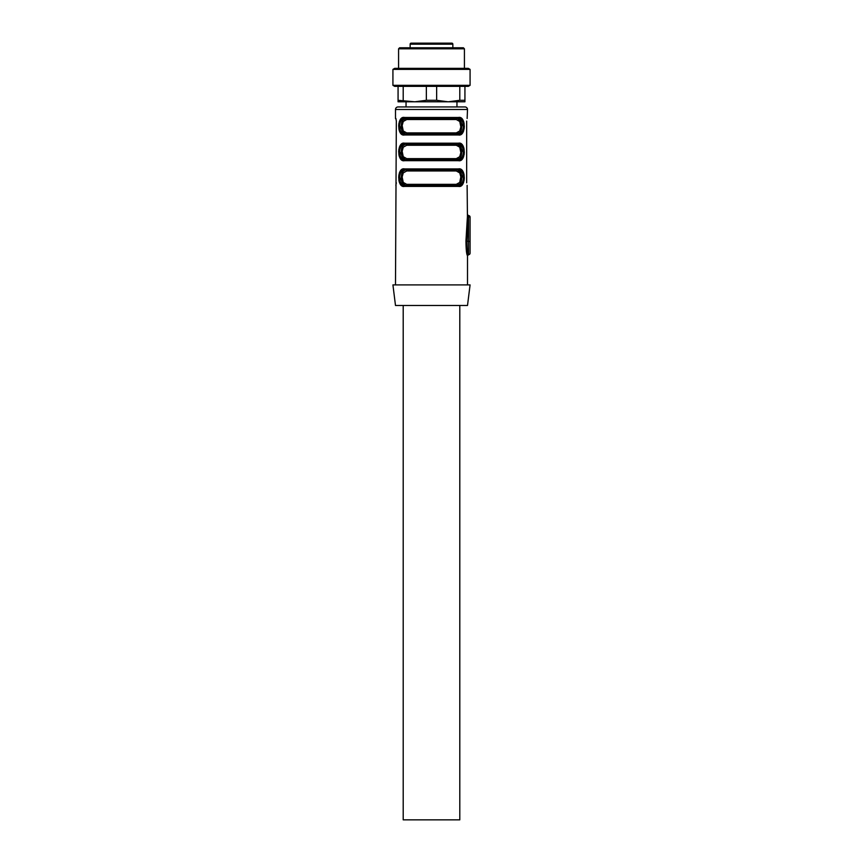 <?xml version="1.0" encoding="UTF-8"?>
<svg xmlns="http://www.w3.org/2000/svg" width="863" height="863" viewBox="0 0 863 863"><rect width="100%" height="100%" fill="white"/><g stroke="black" fill="none" stroke-linecap="round" stroke-linejoin="round"><path stroke-width="1.29" d="M464.93 86.354L464.93 101.791L448.221 101.791L459.796 100.302L459.796 86.354M436.646 100.302L426.354 100.302L414.779 101.791L398.07 100.302L398.07 101.791L448.221 101.791L436.646 100.302L436.646 86.354M392.924 85.329L394.704 86.354L468.296 86.354L470.076 85.329L470.076 69.385L392.924 69.385L392.924 85.329L470.076 85.329M459.796 100.302L464.93 100.302M398.07 100.302L398.07 86.354M403.204 100.302L403.204 86.354M426.354 100.302L426.354 86.354M392.924 69.385L394.704 68.35L468.296 68.35L470.076 69.385M464.423 68.35L464.423 48.813L398.577 48.813L398.577 68.35M464.423 48.813L463.388 47.778L399.612 47.778L398.577 48.813M410.152 44.175L410.152 47.778L463.129 47.778L452.848 47.778L452.848 44.175A1.025 1.025 0 0 0 451.813 43.15L411.187 43.15A1.025 1.025 0 0 0 410.152 44.175L452.848 44.175M466.387 250.993L465.966 240.766L466.948 241.101C467.002 248.889 467.53 253.42 468.533 254.682L467.379 250.399M470.076 253.139A1.543 1.543 0 0 1 468.533 254.682L468.533 216.645L466.948 241.101L470.076 241.597L470.076 253.139L470.076 217.131A1.543 1.543 0 0 0 468.533 215.588L468.458 216.645L467.433 216.311L465.966 240.766C466.031 249.396 466.538 254.38 467.509 255.718L467.509 284.909M395.491 284.909L396.333 120.896M467.433 216.311L467.12 185.372M466.667 182.805L466.667 121.079M467.142 118.501L467.509 109.504A2.567 2.567 0 0 0 464.93 106.936L398.07 106.936A2.567 2.567 0 0 0 395.491 109.504L467.509 109.504M396.117 119.018L395.491 118.501L395.491 109.504M395.858 118.501L396.333 121.079M396.333 182.805L395.858 185.372M399.623 177.659L405.276 185.372L404.51 186.397C396.872 188.22 396.883 167.109 404.51 168.911L401.392 169.86M458.49 168.911A1.025 0.766 90 0 1 457.724 169.946C465.125 168.458 465.189 186.807 457.724 185.372L405.276 185.372C397.875 186.861 397.811 168.512 405.276 169.946L404.51 168.911L458.49 168.911C466.128 167.098 466.117 188.21 458.49 186.397L461.608 185.448M463.377 151.942L457.724 144.229C465.125 142.74 465.189 161.09 457.724 159.655L405.276 159.655C397.875 161.144 397.811 142.783 405.276 144.229L457.724 144.229L458.49 143.193C466.128 141.381 466.117 162.492 458.49 160.68L461.608 159.731M399.623 151.942L405.276 159.655A1.025 0.766 90 0 0 404.51 160.68C396.872 162.503 396.883 141.392 404.51 143.193L401.392 144.143M463.377 126.225L457.724 118.501C465.125 117.023 465.189 135.372 457.724 133.938L405.276 133.938C397.875 135.426 397.811 117.066 405.276 118.501L457.724 118.501L458.49 117.476C466.128 115.664 466.117 136.764 458.49 134.962L461.608 134.013M399.623 126.225L405.276 133.938A1.025 0.766 90 0 0 404.51 134.962C396.872 136.786 396.883 115.674 404.51 117.476L401.392 118.425M462.762 132.773L463.636 130.917M464.121 128.867L464.316 126.322M464.121 123.582L463.636 121.521M462.762 119.666L461.608 118.425M400.238 119.666L399.364 121.521M398.879 123.582L398.684 126.127M398.879 128.867L399.364 130.917M400.238 132.773L401.392 134.013M462.762 158.501L463.636 156.635M464.121 154.585L464.316 152.039M464.121 149.299L463.636 147.249M462.762 145.383L461.608 144.143M400.238 145.383L399.364 147.249M398.879 149.299L398.684 151.812M398.879 154.585L399.364 156.635M400.238 158.501L401.392 159.731M462.762 184.218L463.636 182.352M464.121 180.302L464.316 177.756M464.121 175.016L463.636 172.967M462.762 171.101L461.608 169.86M400.238 171.101L399.364 172.967M398.879 175.016L398.684 177.541M398.879 180.302L399.364 182.352M400.238 184.218L401.392 185.448M392.924 284.909L470.076 284.909L467.509 305.48L395.491 305.48L392.924 284.909M463.377 177.659L457.724 169.946L405.276 169.946L402.794 171.543M456.268 170.971A1.025 0.766 90 0 1 457.034 169.946C463.237 168.587 463.215 186.764 457.034 185.372L456.268 184.348L459.731 182.427L460.842 176.839L459.742 172.902L456.268 170.971L406.732 170.971L405.966 169.946C399.785 168.555 399.763 186.732 405.966 185.372L457.724 185.372L458.49 186.397L404.51 186.397M457.724 159.655L458.49 160.68L404.51 160.68M457.724 144.229L405.276 144.229L404.51 143.193L458.49 143.193M457.724 133.938L458.49 134.962L404.51 134.962M405.276 118.501L404.51 117.476L458.49 117.476M460.206 132.341L457.034 133.938C463.215 135.318 463.237 117.141 457.034 118.501L457.724 118.501M405.276 159.655L405.966 159.655C399.763 161.014 399.785 142.837 405.966 144.229L457.034 144.229C463.237 142.87 463.215 161.047 457.034 159.655L460.206 158.058M405.276 144.229L402.794 145.825M405.276 133.938L405.966 133.938C399.763 135.297 399.785 117.12 405.966 118.501L402.794 120.108M460.669 131.597L461.457 129.374M461.781 126.225L461.457 123.075M402.331 120.852L401.543 123.075M401.219 126.225L401.543 129.374M460.669 157.314L461.457 155.092M461.781 151.942L461.457 148.792M402.331 146.57L401.543 148.792M401.219 151.942L401.543 155.092M457.034 185.372L460.206 183.776M460.669 183.032L461.457 180.809M461.781 177.659L461.457 174.509M402.331 172.287L401.543 174.509M401.219 177.659L401.543 180.809M406.041 106.936L406.041 101.791M456.959 106.936L456.959 101.791M405.966 185.372L406.732 184.348L456.268 184.348M406.732 170.971L403.269 172.891L402.147 177.001L403.258 182.417L406.732 184.348M457.034 159.655L456.268 158.63L459.731 156.71L460.853 152.6L459.742 147.185L456.268 145.254L457.034 144.229M405.966 159.655A1.025 0.766 90 0 0 406.732 158.63L403.258 156.699L402.147 151.284L403.269 147.174L406.732 145.254L456.268 145.254M405.966 144.229L406.732 145.254M457.034 133.938L456.268 132.913L459.731 130.993L460.853 126.883L459.742 121.467L456.268 119.536L457.034 118.501M405.966 133.938A1.025 0.766 90 0 0 406.732 132.913L403.258 130.982L402.147 125.567L403.269 121.456L406.732 119.536L456.268 119.536M405.966 118.501L406.732 119.536M438.706 43.15L450.529 43.15M437.412 43.15L435.686 43.15M425.491 43.15L424.294 43.15M459.796 305.48L459.796 819.85L403.204 819.85L403.204 305.48M468.533 215.588L468.533 216.645L470.076 217.131L468.533 216.645M456.268 158.63L406.732 158.63M456.268 132.913L406.732 132.913M468.544 254.682L467.509 255.718M468.49 215.61L467.466 214.607"/></g></svg>
